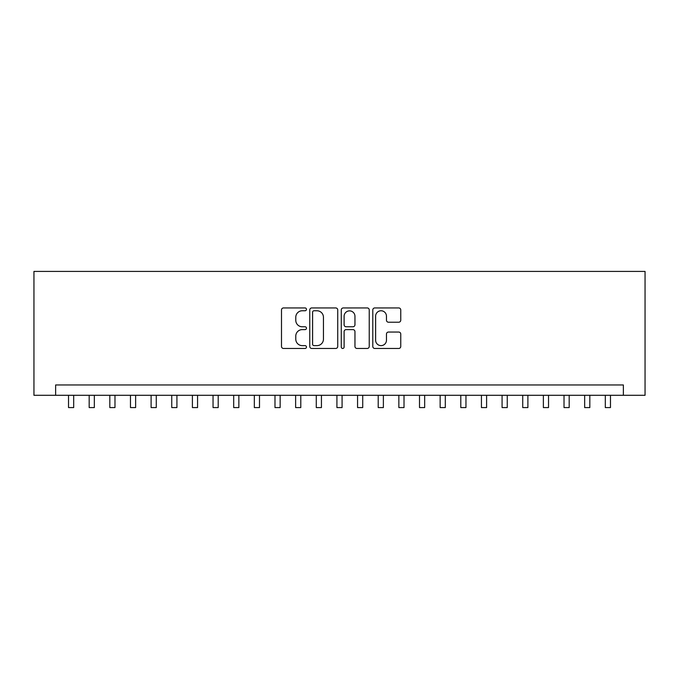 <?xml version="1.0" encoding="UTF-8"?>
<svg xmlns="http://www.w3.org/2000/svg" width="679" height="679" viewBox="0 0 679 679"><rect width="100%" height="100%" fill="white"/><g stroke="black" fill="none" stroke-linecap="round" stroke-linejoin="round"><path stroke-width="1.02" d="M306.467 309.352A1.417 1.417 0 0 0 305.049 307.935L283.516 307.935A2.029 2.029 0 0 0 281.496 309.955L281.496 346.434A2.029 2.029 0 0 0 283.516 348.463L305.049 348.463A1.417 1.417 0 0 0 306.467 347.045A1.417 1.417 0 0 0 305.049 345.628L302.265 345.628A6.484 6.484 0 0 1 295.781 339.144L295.781 336.097A6.484 6.484 0 0 1 302.265 329.612L305.049 329.612A1.417 1.417 0 0 0 306.467 328.195A1.417 1.417 0 0 0 305.049 326.777L302.265 326.777A6.484 6.484 0 0 1 295.781 320.293L295.781 317.254A6.484 6.484 0 0 1 302.265 310.77L305.049 310.77A1.417 1.417 0 0 0 306.467 309.352M398.726 322.219A2.029 2.029 0 0 0 400.754 320.191L400.754 309.955A2.029 2.029 0 0 0 398.726 307.935L374.808 307.935A2.029 2.029 0 0 0 372.788 309.955L372.788 346.434A2.029 2.029 0 0 0 374.808 348.463L398.726 348.463A2.029 2.029 0 0 0 400.754 346.434L400.754 334.076A2.029 2.029 0 0 0 398.726 332.048L388.49 332.048A2.029 2.029 0 0 0 386.461 334.076L386.461 340.204A5.424 5.424 0 0 1 381.046 345.628A5.424 5.424 0 0 1 375.623 340.204L375.623 316.193A5.424 5.424 0 0 1 381.046 310.77A5.424 5.424 0 0 1 386.461 316.193L386.461 320.191A2.029 2.029 0 0 0 388.49 322.219L398.726 322.219M623.373 395.297L645.05 395.297L645.05 271.422L33.95 271.422L33.95 395.297L623.373 395.297L623.373 384.968L55.627 384.968L55.627 395.297M337.726 309.955A2.029 2.029 0 0 0 335.698 307.935L311.788 307.935A2.029 2.029 0 0 0 309.76 309.955L309.76 346.434A2.029 2.029 0 0 0 311.788 348.463L335.698 348.463A2.029 2.029 0 0 0 337.726 346.434L337.726 309.955M343.302 307.935L367.212 307.935A2.029 2.029 0 0 1 369.24 309.955L369.24 346.434A2.029 2.029 0 0 1 367.212 348.463L356.976 348.463A2.029 2.029 0 0 1 354.956 346.434L354.956 331.641A2.029 2.029 0 0 0 352.927 329.612L346.137 329.612A2.029 2.029 0 0 0 344.109 331.641L344.109 347.045A1.417 1.417 0 0 1 342.691 348.463A1.417 1.417 0 0 1 341.274 347.045L341.274 309.955A2.029 2.029 0 0 1 343.302 307.935M314.021 310.77A1.417 1.417 0 0 0 312.595 312.187L312.595 344.202A1.417 1.417 0 0 0 314.021 345.628L316.957 345.628A6.484 6.484 0 0 0 323.442 339.144L323.442 317.254A6.484 6.484 0 0 0 316.957 310.77L314.021 310.77M354.956 316.295A5.424 5.424 0 0 0 349.532 310.872A5.424 5.424 0 0 0 344.109 316.295L344.109 324.749A2.029 2.029 0 0 0 346.137 326.777L352.927 326.777A2.029 2.029 0 0 0 354.956 324.749L354.956 316.295M68.528 395.297L68.528 407.578L73.688 407.578L73.688 395.297M89.178 395.297L89.178 407.578L94.339 407.578L94.339 395.297M109.82 395.297L109.82 407.578L114.98 407.578L114.98 395.297M130.47 395.297L130.47 407.578L135.63 407.578L135.63 395.297M151.111 395.297L151.111 407.578L156.272 407.578L156.272 395.297M171.753 395.297L171.753 407.578L176.922 407.578L176.922 395.297M192.403 395.297L192.403 407.578L197.564 407.578L197.564 395.297M213.045 395.297L213.045 407.578L218.205 407.578L218.205 395.297M233.695 395.297L233.695 407.578L238.855 407.578L238.855 395.297M254.336 395.297L254.336 407.578L259.497 407.578L259.497 395.297M274.987 395.297L274.987 407.578L280.147 407.578L280.147 395.297M295.628 395.297L295.628 407.578L300.789 407.578L300.789 395.297M316.278 395.297L316.278 407.578L321.439 407.578L321.439 395.297M336.92 395.297L336.92 407.578L342.08 407.578L342.08 395.297M357.561 395.297L357.561 407.578L362.722 407.578L362.722 395.297M378.211 395.297L378.211 407.578L383.372 407.578L383.372 395.297M398.853 395.297L398.853 407.578L404.013 407.578L404.013 395.297M419.503 395.297L419.503 407.578L424.664 407.578L424.664 395.297M440.145 395.297L440.145 407.578L445.305 407.578L445.305 395.297M460.795 395.297L460.795 407.578L465.955 407.578L465.955 395.297M481.436 395.297L481.436 407.578L486.597 407.578L486.597 395.297M502.078 395.297L502.078 407.578L507.247 407.578L507.247 395.297M522.728 395.297L522.728 407.578L527.889 407.578L527.889 395.297M543.37 395.297L543.37 407.578L548.53 407.578L548.53 395.297M564.02 395.297L564.02 407.578L569.18 407.578L569.18 395.297M584.661 395.297L584.661 407.578L589.822 407.578L589.822 395.297M605.312 395.297L605.312 407.578L610.472 407.578L610.472 395.297"/></g></svg>
